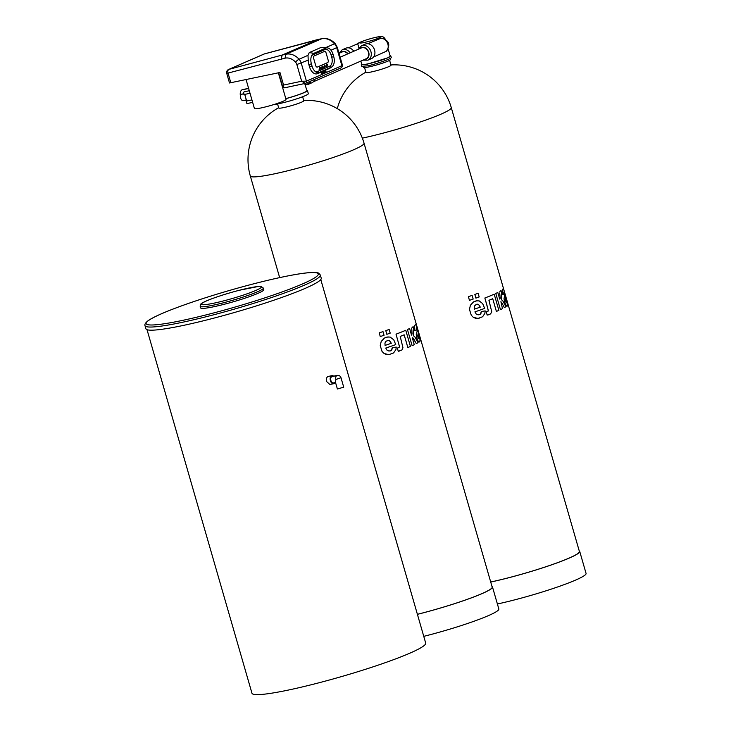 <?xml version="1.0" encoding="UTF-8"?>
<svg xmlns="http://www.w3.org/2000/svg" width="731" height="731" viewBox="0 0 731 731"><rect width="100%" height="100%" fill="white"/><g stroke="black" fill="none" stroke-linecap="round" stroke-linejoin="round"><path stroke-width="1.1" d="M302.625 96.748L303.776 100.759A13.039 1.27 163.9 0 1 291.605 105.602A13.039 1.27 163.9 0 1 278.721 107.996L277.561 103.985M306.819 90.224A19.399 1.891 163.9 0 1 307.431 90.498L308.336 93.641A19.399 1.891 163.9 0 1 298.522 98.237A19.399 1.891 163.9 0 1 278.968 103.692A19.399 1.891 163.9 0 1 273.705 104.597M307.431 90.498A19.399 1.891 163.9 0 1 285.803 98.676M278.639 107.731A59.184 59.184 0 0 0 250.322 175.988A59.184 5.775 163.9 0 0 308.784 165.124A59.184 5.775 163.9 0 0 364.038 143.166L492.173 587.084A59.184 5.775 163.9 0 1 417.401 614.314M384.049 335.273A59.184 5.775 163.9 0 1 380.257 336.534L379.197 332.861L380.257 336.534A59.184 5.775 163.9 0 0 384.049 335.273L382.989 331.6A59.184 5.775 163.9 0 1 379.197 332.87A59.184 5.775 163.9 0 0 382.989 331.6L384.049 335.273M390.19 333.135A59.184 5.775 163.9 0 1 386.836 334.314L385.776 330.64L386.845 334.314A59.184 5.775 163.9 0 0 390.199 333.135L389.139 329.462A59.184 5.775 163.9 0 1 385.776 330.64A59.184 5.775 163.9 0 0 389.139 329.462L390.19 333.135M409.598 328.502A59.184 5.775 163.9 0 1 407.45 329.517L412.12 345.69A59.184 5.775 163.9 0 0 414.267 344.685A59.184 5.775 163.9 0 1 412.12 345.69L407.45 329.517A59.184 5.775 163.9 0 0 409.607 328.502L411.507 335.118L411.891 334.624L411.507 335.118L409.607 328.502M412.01 333.473L411.955 332.76L412.01 333.473M414.267 344.685L412.284 337.777L413.371 338.234L416.332 343.634A59.184 5.775 163.9 0 0 418.022 342.675L415.007 337.137L413.362 335.639L413.243 330.339L413.938 329.434L413.116 326.602L411.69 328.091L411.955 332.769M388.179 336.881L384.415 338.069L381.207 341.45L380.239 345.617L382.039 351.437L384.086 353.502L388.846 354.654L393.598 352.936L395.919 349.546L396.257 347.079L392.3 347.7L391.277 350.441L389.011 351.072L387.074 350.25L385.758 348.066A59.184 5.775 163.9 0 0 395.754 344.584L393.744 339.796L390.162 337.073L387.156 337.028L384.415 338.069L381.207 341.45L380.239 345.626L382.048 351.437L384.095 353.502L386.297 354.471L390.007 354.471M416.058 330.586L416.314 327.936L417.383 330.275L416.25 334.579L417.428 340.061L418.954 342.044L419.932 341.615L419.969 339.01L420.553 340.692A59.184 5.775 163.9 0 0 420.837 340.061L416.058 324.71L415.226 324.728L414.495 326.163L414.742 330.631L416.058 330.586L414.742 330.631L414.431 328.31L414.651 325.633L415.756 324.482M416.46 327.963L417.392 330.275L416.25 334.579L416.588 337.558L418.214 341.386L419.667 341.998M404.17 334.835L407.843 347.536A59.184 5.775 163.9 0 0 410.438 346.439L405.769 330.266A59.184 5.775 163.9 0 1 396.019 334.168L399.437 346.375L399.099 347.49L397.344 348.093L398.249 351.245L401.849 350.067L402.964 347.764L400.204 336.424A59.184 5.775 163.9 0 0 404.17 334.835L407.843 347.536A59.184 5.775 163.9 0 0 410.429 346.439L405.76 330.266A59.184 5.775 163.9 0 1 396.019 334.168L399.473 346.613L399.108 347.49L397.344 348.093L398.258 351.245L399.693 350.962M278.347 72.826L286.022 99.407A16.438 1.608 163.9 0 1 270.671 105.511A16.438 1.608 163.9 0 1 254.425 108.526L246.091 79.642M304.699 83.553L306.938 90.635A18.887 1.846 163.9 0 1 285.794 98.621M492 586.49A59.513 5.811 163.9 0 1 492.484 586.993A59.513 5.811 163.9 0 1 417.41 614.342M413.116 326.602L411.699 328.091L411.955 332.76M416.332 343.634L412.732 337.704M396.257 347.079L392.3 347.7L391.862 349.802L390.409 350.898M492.484 586.993L498.844 608.996A59.513 5.811 163.9 0 1 423.761 636.354M384.954 343.022L385.082 345.416A59.184 5.775 163.9 0 0 391.277 343.296L390.098 341.176L388.417 340.39L386.023 341.24L384.954 343.022M388.417 340.39L387.192 340.536L389.577 340.774L391.277 343.296A59.184 5.775 163.9 0 1 385.082 345.416M419.969 339.01L420.553 340.692M419.073 338.755L418.196 333.062L417.703 336.105L418.507 338.407L419.247 338.38L418.196 333.071M279.955 72.488L229.507 82.978L226.747 73.411L285.017 58.188A12.966 10.344 66.5 0 1 295.534 62.153A4.934 3.929 66.5 0 1 296.85 64.529L301.675 81.232L283.582 85.061L279.955 72.488M250.029 93.276L244.739 94.4A1.316 0.786 -101.9 0 1 243.725 93.239A1.316 0.786 -101.9 0 1 244.227 91.814L249.298 90.745M251.939 99.909L246.649 101.024L244.739 94.4M252.661 102.386L247.398 103.5A1.316 0.786 -101.9 0 1 246.411 102.559A1.316 0.786 -101.9 0 1 246.649 101.024M310.218 81.315A5.592 4.459 66.5 0 1 308.089 83.709L305.293 84.933M283.363 86.697C282.385 86.98 282.458 86.432 283.582 85.061C283.262 87.035 283.655 87.921 284.761 87.738L282.687 86.715L278.657 72.762M310.913 81.013A6.25 4.98 66.5 0 1 308.354 84.312A6.25 4.98 66.5 0 1 306.051 84.595M230.85 82.859L228.09 73.292A3.289 1.974 -105.1 0 1 228.885 69.381L282.12 55.063L318.058 39.511M281.271 58.983L282.12 55.063L285.912 54.258L321.85 38.706M263.79 54.176A3.289 2.622 66.5 0 1 264.065 54.03A3.289 2.622 66.5 0 1 264.357 53.93L321.375 38.807A16.256 12.966 66.5 0 1 334.533 43.778A8.224 6.552 66.5 0 1 336.717 47.734L341.907 65.699L342.41 65.077L337.293 47.369L335.273 43.705C331.298 39.456 326.73 37.793 321.585 38.734L317.821 39.529M285.017 58.188L285.912 54.258A16.256 12.966 66.5 0 1 299.07 59.229A8.224 6.552 66.5 0 1 301.254 63.186L306.435 81.15A1.983 1.581 66.5 0 1 305.43 83.371L284.542 87.811M305.43 83.371L301.675 81.232L306.435 81.15L322.599 74.151A1.042 0.621 78.1 0 0 322.746 74.041L322.883 73.685A1.014 0.603 78.1 0 0 322.883 73.411L322.179 73.529A0.841 0.503 -101.9 0 1 322.143 73.42L322.819 73.127A2.485 1.48 78.1 0 0 322.736 72.853A1.453 0.868 78.1 0 0 322.645 72.652A1.124 0.667 78.1 0 0 322.554 72.47L322.243 72.214A0.932 0.557 78.1 0 0 321.923 72.287L321.814 72.424A0.832 0.493 78.1 0 0 321.768 73.182A1.727 1.023 78.1 0 0 321.823 73.42A1.626 0.969 78.1 0 0 321.887 73.603A1.197 0.713 78.1 0 0 321.951 73.758A1.06 0.63 78.1 0 0 322.115 74.014L322.334 74.169A1.023 0.612 78.1 0 0 322.417 74.187L322.599 74.151A1.023 0.612 78.1 0 1 322.526 74.178L322.526 74.178A1.023 0.612 78.1 0 1 322.334 74.169L322.115 74.014A0.914 0.539 78.1 0 1 322.033 73.895L322.033 73.895A1.06 0.63 78.1 0 1 321.96 73.758L321.96 73.758A1.197 0.713 78.1 0 1 321.887 73.603L321.887 73.603A1.626 0.969 78.1 0 1 321.832 73.411L321.832 73.411A1.727 1.023 78.1 0 1 321.768 73.182L321.768 73.182A1.16 0.694 78.1 0 1 321.741 72.99L321.741 72.99A0.987 0.585 78.1 0 1 321.741 72.798L321.741 72.798A0.832 0.493 78.1 0 1 321.75 72.634L321.75 72.634A0.832 0.493 78.1 0 1 321.823 72.424L321.923 72.287A0.832 0.493 78.1 0 1 321.969 72.25L321.969 72.25A0.95 0.567 78.1 0 1 322.015 72.232L322.015 72.232A0.932 0.557 78.1 0 1 322.079 72.205L322.079 72.205A0.932 0.557 78.1 0 1 322.243 72.214M246.329 99.919L243.167 100.586A3.289 1.955 -101.9 0 1 240.572 97.771A3.289 1.955 -101.9 0 1 241.806 94.153L242.802 93.943M242.208 94.089L243.743 94.135A3.289 1.955 -101.9 0 1 243.971 93.888A3.289 1.955 -101.9 0 0 243.743 94.135L242.208 94.089L243.88 93.705M314.549 79.423A6.25 4.98 66.5 0 1 311.991 82.731L308.354 84.312M327.68 47.926L321.211 47.378L325.77 48.127L313.846 53.326A8.836 5.263 78.1 0 0 311.808 55.355A8.836 5.263 78.1 0 0 311.397 63.908L312.018 66.073A8.836 5.263 78.1 0 0 315.417 71.629A8.836 5.263 78.1 0 0 319.346 72.396L331.28 67.197A8.836 5.263 78.1 0 0 331.856 66.877A8.836 5.263 78.1 0 0 333.729 56.616L333.098 54.45A8.836 5.263 78.1 0 0 327.68 47.926A8.836 5.263 78.1 0 0 325.77 48.127L324.838 49.626L312.905 54.825A7.557 4.496 78.1 0 0 311.497 56.022M321.211 47.378L309.277 52.577L307.998 55.337L308.226 60.152A9.695 5.775 78.1 0 0 308.857 64.547L309.478 66.722A9.695 5.775 78.1 0 0 317.519 73.648L321.978 71.711M323.531 72.058L324.226 73.402L323.696 71.547L322.791 71.94L323.093 73.009A6.935 4.13 -101.9 0 1 323.139 73.164A2.586 1.544 -101.9 0 1 323.166 73.255A1.334 0.795 -101.9 0 1 323.184 73.347L323.139 73.475A0.905 0.539 -101.9 0 1 323.12 73.484A3.043 1.809 -101.9 0 1 323.075 73.502L323.075 73.502A6.287 3.746 78.1 0 0 323.038 73.511A6.287 3.746 78.1 0 0 323.038 73.511L323.239 73.858A3.043 1.809 78.1 0 0 323.248 73.858A1.096 0.649 78.1 0 0 323.413 73.776L323.495 73.438A0.868 0.521 78.1 0 0 323.449 73.21A2.568 1.535 78.1 0 0 323.413 73.054L323.541 72.058L324.226 73.402L323.687 71.547L322.782 71.94L323.093 73.009A6.935 4.13 -101.9 0 1 323.139 73.164A2.586 1.544 -101.9 0 1 323.157 73.255A1.334 0.795 -101.9 0 1 323.184 73.347L323.166 73.447A0.905 0.539 -101.9 0 1 323.111 73.484A3.043 1.809 -101.9 0 1 323.075 73.502L323.239 73.858A3.043 1.809 78.1 0 1 323.129 73.877L322.755 74.041M324.847 71.4L324.747 71.081A7.2 4.295 78.1 0 0 324.674 71.108A1.179 0.704 78.1 0 0 324.637 71.117L324.482 71.382A1.526 0.905 78.1 0 0 324.491 71.665A2.467 1.471 -101.9 0 1 324.5 71.885L324.655 72.433A1.517 0.905 -101.9 0 1 324.747 72.57L325.039 73.045L325.03 72.47A1.133 0.676 78.1 0 0 324.811 72.195L324.719 72.013A0.804 0.475 78.1 0 0 324.719 71.757A1.38 0.822 -101.9 0 1 324.71 71.556L324.747 71.464A1.224 0.731 -101.9 0 1 324.847 71.4L324.747 71.081A7.2 4.295 78.1 0 0 324.665 71.108A1.179 0.704 78.1 0 0 324.637 71.117L324.473 71.382A1.526 0.905 78.1 0 0 324.482 71.665A2.467 1.471 -101.9 0 1 324.5 71.885L323.934 71.437L324.473 73.292L325.569 72.817A0.786 0.466 78.1 0 0 325.569 72.817L325.724 72.789A0.768 0.457 78.1 0 0 325.807 72.734L325.871 72.661A0.768 0.457 78.1 0 0 325.971 72.415L325.98 72.424A2.312 1.38 -101.9 0 1 325.999 72.46A3.445 2.056 78.1 0 0 326.044 72.552A0.941 0.567 78.1 0 0 326.063 72.597L326.328 72.479A1.398 0.832 -101.9 0 1 326.264 72.36A0.914 0.548 -101.9 0 1 326.19 72.195A1.855 1.106 -101.9 0 1 326.163 72.113A2.641 1.572 -101.9 0 1 326.127 72.022A4.834 2.878 -101.9 0 1 326.09 71.903L325.935 71.327A2.887 1.718 78.1 0 0 325.88 71.163A1.389 0.832 78.1 0 0 325.843 71.062A0.895 0.539 78.1 0 0 325.798 70.962L325.478 70.743A1.946 1.16 78.1 0 0 325.432 70.752A1.946 1.16 78.1 0 0 325.295 70.797A1.435 0.85 78.1 0 0 325.112 70.925L324.993 71.245A0.95 0.567 78.1 0 0 325.003 71.519L325.386 71.181A0.795 0.475 -101.9 0 1 325.487 71.163L325.651 71.41A0.914 0.548 -101.9 0 1 325.597 71.492A5.382 3.207 -101.9 0 1 325.432 71.647A2.586 1.535 78.1 0 0 325.304 71.766A0.877 0.521 78.1 0 0 325.249 71.857L325.724 72.789A0.786 0.466 78.1 0 1 325.67 72.808L325.67 72.808A0.786 0.466 78.1 0 1 325.56 72.808L325.249 71.857A0.877 0.521 78.1 0 1 325.313 71.766L325.313 71.766A2.586 1.535 78.1 0 1 325.432 71.647L325.432 71.647A5.382 3.207 -101.9 0 0 325.597 71.492L325.597 71.492A0.914 0.548 -101.9 0 0 325.66 71.41L325.542 71.181M322.207 71.601L329.443 68.449A9.695 5.775 78.1 0 0 330.074 68.102L331.856 66.877M325.971 72.424L325.971 72.424A2.312 1.38 -101.9 0 1 325.989 72.46A3.445 2.056 78.1 0 0 326.035 72.552A0.941 0.567 78.1 0 0 326.063 72.597L341.907 65.699A1.983 1.581 66.5 0 1 340.893 67.919M325.478 70.743A1.946 1.16 78.1 0 0 325.432 70.752A1.946 1.16 78.1 0 0 325.295 70.797A1.435 0.85 78.1 0 0 325.112 70.925L324.993 71.245A0.95 0.567 78.1 0 0 325.003 71.519L325.277 71.492M246.42 100.229L244.839 100.567A5.592 3.326 -101.9 0 1 243.679 100.476M240.49 96.072A5.592 3.326 -101.9 0 1 242.528 89.63L244.784 89.145A5.592 3.326 -101.9 0 0 244.218 89.401L248.641 88.469L244.218 89.401M314.869 71.145A7.557 4.496 78.1 0 0 317.702 71.437L329.626 66.247A7.557 4.496 78.1 0 0 331.728 57.201L331.097 55.026A7.557 4.496 78.1 0 0 324.838 49.626M325.478 72.195L325.834 72.04A0.859 0.512 78.1 0 0 325.816 71.976A1.38 0.822 78.1 0 0 325.807 71.921A2.979 1.773 78.1 0 0 325.779 71.83L325.752 71.729A1.261 0.749 -101.9 0 1 325.706 71.784A5.565 3.317 -101.9 0 1 325.606 71.876A1.992 1.188 78.1 0 0 325.514 71.976L325.478 72.195M325.679 72.415L325.825 72.04A0.859 0.512 78.1 0 0 325.816 71.976A1.38 0.822 78.1 0 0 325.798 71.921A2.979 1.773 78.1 0 0 325.779 71.83L325.752 71.729M248.604 88.341L244.812 89.145M326.821 64.136L326.053 66.658L326.593 66.777M324.418 65.178L323.65 67.709L324.189 67.828M322.143 66.174L321.375 68.696L321.914 68.815M319.876 67.161L319.109 69.683L319.648 69.801M317.236 67.106A1.974 1.179 78.1 0 0 317.373 67.06L327.643 62.592A1.974 1.179 78.1 0 0 328.182 60.225L326.063 52.87A1.974 1.179 78.1 0 0 324.564 51.408A1.974 1.179 78.1 0 0 324.427 51.453L314.156 55.931A1.974 1.179 78.1 0 0 313.608 58.288L315.737 65.653A1.974 1.179 78.1 0 0 317.236 67.106A1.974 1.179 78.1 0 0 317.373 67.06L327.634 62.592A1.974 1.179 78.1 0 0 328.182 60.225L326.063 52.87A1.974 1.179 78.1 0 0 324.564 51.408M323.952 73.511L323.449 73.74M324.537 72.378L324.655 72.433A1.517 0.905 -101.9 0 1 324.747 72.57L325.039 73.045M326.309 66.603L326.72 66.777C327.753 65.324 327.826 64.429 326.958 64.09L326.309 66.603M323.906 67.654L324.317 67.819C325.35 66.366 325.423 65.47 324.555 65.132L323.906 67.654M321.631 68.641L322.042 68.815C323.075 67.362 323.148 66.466 322.27 66.128L321.631 68.641M319.365 69.628L319.776 69.801C320.808 68.348 320.882 67.453 320.014 67.115L319.365 69.628M477.48 304.197L476.283 304.343L478.622 304.589L480.304 307.102A59.184 5.775 163.9 0 1 474.227 309.213A59.184 5.775 163.9 0 0 480.304 307.102L478.622 304.589L476.283 304.343L474.337 306.134L474.236 309.213M506.665 302.872L505.642 297.234L505.386 300.203L506.172 302.506L506.793 302.515L505.642 297.225M508.063 304.343L579.409 551.521A59.184 5.775 163.9 0 1 549.94 565.374A59.184 5.775 163.9 0 1 490.711 582.013M473.167 299.07A59.184 5.775 163.9 0 1 469.448 300.331L468.388 296.658L469.448 300.331A59.184 5.775 163.9 0 0 473.167 299.07L472.107 295.397A59.184 5.775 163.9 0 1 468.388 296.667A59.184 5.775 163.9 0 0 472.116 295.397L473.167 299.07M479.17 296.95A59.184 5.775 163.9 0 1 475.899 298.12L474.839 294.447L475.899 298.12A59.184 5.775 163.9 0 0 479.18 296.95L478.111 293.277A59.184 5.775 163.9 0 1 474.839 294.447A59.184 5.775 163.9 0 0 478.12 293.277L479.18 296.95M497.793 292.473A59.184 5.775 163.9 0 1 495.782 293.451L500.452 309.624A59.184 5.775 163.9 0 0 502.462 308.656A59.184 5.775 163.9 0 1 500.452 309.624L495.782 293.451A59.184 5.775 163.9 0 0 497.793 292.473L499.702 299.089L500.05 298.604L499.702 299.089L497.793 292.473M500.159 298.102L500.05 298.604L500.159 298.102M500.141 297.462L500.077 296.749L500.141 297.462M499.922 295.543L499.757 294.218L499.922 295.543M499.693 293.332L499.766 294.218L499.693 293.332M499.73 292.098L499.977 291.413L499.739 292.098M500.443 290.911L499.977 291.413L500.443 290.901M501 290.655L501.822 293.478L501.21 294.365L501.439 299.637L502.992 301.154L505.879 306.728A59.184 5.775 163.9 0 1 504.363 307.641L501.503 302.214L504.363 307.641M500.899 301.675L502.462 308.656M477.233 300.688L473.542 301.876L470.408 305.247L469.466 309.414L471.267 315.235L473.286 317.3L477.983 318.46L482.634 316.742L484.881 313.361L485.192 310.903L481.327 311.507L480.34 314.248L478.12 314.878L476.219 314.047L474.912 311.863A59.184 5.775 163.9 0 0 484.68 308.409L482.679 303.621L479.17 300.889L476.219 300.834L473.542 301.876L470.398 305.247L469.457 309.414L471.267 315.235L473.295 317.3L475.47 318.268L479.116 318.277M507.405 303.173L507.963 304.854A59.184 5.775 163.9 0 0 508.054 304.288L503.723 289.54L503.193 288.644L502.224 290.244L502.581 294.684L503.75 294.684L503.842 292.08L504.829 294.438L504.043 298.641L504.947 303.292L506.693 306.125L507.524 305.732L507.405 303.173L507.963 304.854M503.961 292.108L504.838 294.438L504.052 298.641L504.445 301.611L506.016 305.448L507.314 306.106M503.193 288.644L502.334 289.732L502.234 292.373L502.581 294.684L503.75 294.684M487.55 307.367L484.854 298.01A59.184 5.775 163.9 0 0 494.193 294.182L498.862 310.355L494.193 294.182A59.184 5.775 163.9 0 1 484.854 298.01L488.308 310.456L487.961 311.324L486.252 311.927L487.166 315.079L490.647 313.91L491.707 311.616L488.929 300.286A59.184 5.775 163.9 0 0 492.731 298.723L496.395 311.433L492.731 298.723M496.404 311.424A59.184 5.775 163.9 0 0 498.862 310.355A59.184 5.775 163.9 0 1 496.395 311.433M487.559 307.358L488.281 310.903L486.252 311.918L487.166 315.079L488.564 314.796M485.192 310.903L481.336 311.507L480.907 313.608L479.499 314.705M579.235 550.936A59.513 5.811 163.9 0 1 579.72 551.43A59.513 5.811 163.9 0 1 550.196 565.328A59.513 5.811 163.9 0 1 490.72 582.05M389.605 60.317L391.012 65.205A13.039 1.27 163.9 0 1 378.841 70.048A13.039 1.27 163.9 0 1 365.957 72.442L364.541 67.554M579.72 551.43L586.07 573.442A59.513 5.811 163.9 0 1 556.711 587.276A59.513 5.811 163.9 0 1 497.391 603.989M313.316 81.799L366.185 58.763A5.921 4.715 -113.5 0 0 368.47 52.358A5.921 4.715 -113.5 0 0 361.452 47.908L340.134 57.201M347.755 53.884A5.921 4.715 -113.5 0 0 342.071 52.011L339.02 53.336M363.06 60.125L367.885 60.18L371.522 58.59A7.895 6.296 -113.5 0 0 374.564 50.046A7.895 6.296 -113.5 0 0 365.217 44.125L361.58 45.706L358.336 49.269M353.804 51.243A7.895 6.296 -113.5 0 0 345.836 48.219L342.19 49.799L338.992 53.253M367.784 43.723L380.842 38.323A7.237 5.766 66.5 0 1 387.878 44.134A7.237 5.766 66.5 0 1 386.005 51.426L373.559 56.981M358.939 48.027L357.779 44.024C356.107 42.955 373.486 37.117 380.485 36.55C382.56 36.166 384.204 37.171 385.438 39.556M380.842 38.323L381.481 38.186C389.12 40.351 390.738 44.701 386.315 51.243L386.005 51.426M360.849 61.084L361.818 64.419A14.794 1.444 -16.1 0 0 371.924 62.93A14.794 1.444 -16.1 0 0 387.658 57.859L387.658 57.859A14.794 1.444 -16.1 0 0 390.244 56.214L388.179 49.068M390.08 55.657L390.783 55.894L387.658 57.859L366.935 64.282L361.269 64.739L361.735 64.154M390.783 55.894L391.24 57.466C392.044 58.909 370.708 65.552 367.391 65.854L361.726 66.311L361.269 64.739M390.052 58.507L390.363 59.586A13.971 1.361 163.9 0 1 377.315 64.776A13.971 1.361 163.9 0 1 363.508 67.334L363.28 66.521M335.922 379.471L335.383 382.021L337.393 389.002L343.716 387.174L340.993 377.744A3.289 3.289 0 0 0 337.174 375.432A3.289 2.056 78.4 0 0 335.922 379.471L340.993 377.744M332.45 376.474L335.209 375.908L332.45 376.474A3.289 2.056 78.4 0 1 332.76 376.346L332.148 376.465A3.289 2.056 78.4 0 0 330.887 380.504A3.289 2.056 78.4 0 0 333.464 382.907L335.52 382.487M334.981 376.072L336.507 375.597L334.981 376.072A3.289 2.056 78.4 0 1 335.209 375.908M335.794 375.734A3.289 2.056 78.4 0 0 335.611 375.752A3.289 2.056 78.4 0 0 335.52 375.78L332.76 376.346M333.656 376.163A4.112 2.568 78.4 0 0 331.984 375.661A4.112 2.568 78.4 0 0 330.412 380.705A4.112 2.568 78.4 0 0 333.628 383.72A4.112 2.568 78.4 0 0 334.972 382.596M331.984 375.661L328.21 376.438C326.574 377.105 326.035 378.786 326.565 381.491L329.855 384.488L333.628 383.72M147.032 329.699L251.967 693.244A90.416 8.827 -16.1 0 0 286.186 690.512A90.416 8.827 -16.1 0 0 378.512 665.009A90.416 8.827 -16.1 0 0 425.707 643.097L320.781 279.553M145.003 325.642L145.917 328.786A91.238 8.9 -16.1 0 0 180.447 326.026A91.238 8.9 -16.1 0 0 273.613 300.286A91.238 8.9 -16.1 0 0 321.238 278.182L320.324 275.039C318.981 273.293 318.031 272.562 317.492 272.837L314.942 272.499C310.712 272.307 304.005 273.01 294.821 274.618C276.693 277.853 254.754 283.18 228.995 290.591C205.429 297.444 185.464 304.114 169.089 310.593C159.084 314.586 152.149 317.912 148.274 320.58C145.57 322.682 144.482 324.372 145.003 325.642A91.238 8.9 -16.1 0 0 179.543 322.883A91.238 8.9 -16.1 0 0 272.7 297.142A91.238 8.9 -16.1 0 0 320.324 275.039M200.166 306.307L200.623 307.888A32.877 3.207 -16.1 0 0 213.068 306.892A32.877 3.207 -16.1 0 0 246.639 297.618A32.877 3.207 -16.1 0 0 263.8 289.65L263.352 288.078L261.04 286.47L258.335 286.479L239.558 290.207C222.763 294.52 206.453 300.277 202.414 302.926C201.052 303.301 200.303 304.434 200.166 306.307A32.877 3.207 -16.1 0 0 212.611 305.32A32.877 3.207 -16.1 0 0 246.192 296.046A32.877 3.207 -16.1 0 0 263.352 288.078M264.695 53.838A3.289 1.974 74.9 0 0 264.521 53.866A3.289 1.974 74.9 0 0 264.357 53.93L228.885 69.381A3.289 2.622 -113.5 0 0 228.593 69.482A3.289 3.289 0 0 0 226.747 73.411M325.816 47.57L334.533 43.778A3.289 0.768 -42 0 1 335.273 43.705M331.006 50.22L337.293 47.369M308.226 60.152L296.85 64.529M307.998 55.337L299.07 59.229A3.289 0.768 138 0 0 295.534 62.153M309.277 52.577L313.846 53.326L312.905 54.825M308.857 64.547L311.397 63.908M329.443 68.449L331.28 67.197L329.626 66.247M317.519 73.648L319.346 72.396L317.702 71.437M309.478 66.722L312.018 66.073M331.097 55.026L333.098 54.45M331.728 57.201L333.729 56.616M507.762 303.31L451.274 107.612A59.184 5.775 163.9 0 1 421.686 121.501A59.184 5.775 163.9 0 1 362.348 138.141M364.723 59.403A6.25 4.98 -113.5 0 0 368.726 52.303A6.25 4.98 -113.5 0 0 359.99 48.548M348.011 53.774A6.25 4.98 -113.5 0 0 340.609 52.641M367.885 60.18A7.895 6.296 -113.5 0 0 370.928 51.627A7.895 6.296 -113.5 0 0 361.58 45.706M350.167 52.833A7.895 6.296 -113.5 0 0 342.19 49.799M378.658 38.085A10.846 1.06 -16.1 0 0 371.065 38.524A10.846 1.06 -16.1 0 0 360.666 43.047A10.846 1.06 -16.1 0 0 378.658 38.085M180.045 320.909A89.593 8.745 -16.1 0 0 317.638 275.523A89.593 8.745 -16.1 0 0 198.96 299.874A89.593 8.745 -16.1 0 0 180.045 320.909M213.123 303.338A31.232 3.052 -16.1 0 0 261.086 287.521A31.232 3.052 -16.1 0 0 219.711 296.009A31.232 3.052 -16.1 0 0 213.123 303.338M364.038 143.166A59.184 59.184 0 0 0 303.703 100.494M250.322 175.988L279.653 277.616M317.757 39.547L264.521 53.866A3.289 3.289 0 0 0 264.065 54.03L228.593 69.482M342.419 65.123C342.802 65.498 342.41 66.393 341.231 67.791M305.668 83.288L341.139 67.837M365.875 72.177A59.184 59.184 0 0 0 337.274 108.617M451.274 107.612A59.184 59.184 0 0 0 390.939 64.94M348.404 47.817L358.245 43.522M336.223 375.633L337.174 375.432M335.611 375.752L336.077 375.661"/></g></svg>
